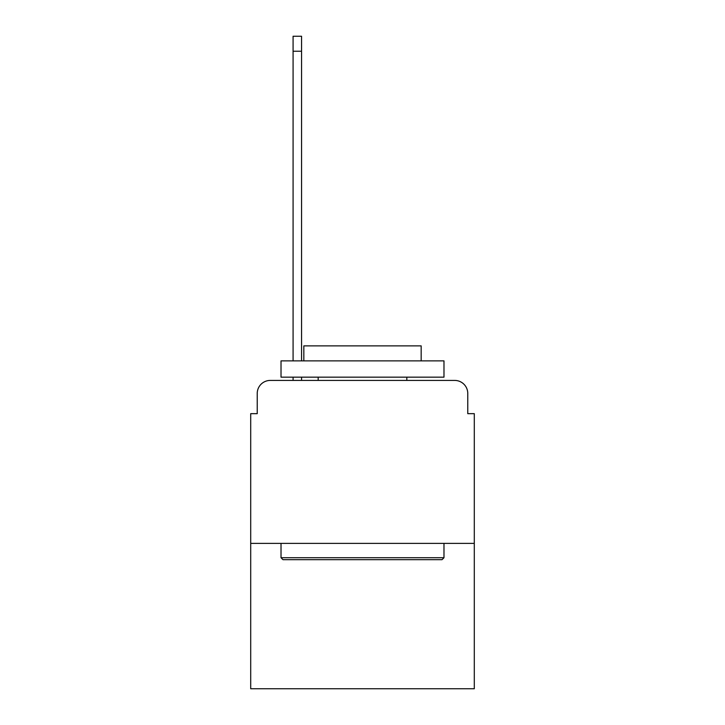 <?xml version="1.0" encoding="UTF-8"?>
<svg xmlns="http://www.w3.org/2000/svg" width="725" height="725" viewBox="0 0 725 725"><rect width="100%" height="100%" fill="white"/><g stroke="black" fill="none" stroke-linecap="round" stroke-linejoin="round"><path stroke-width="1.09" d="M257.23 393.467L257.23 413.667L257.23 393.467A13.041 13.041 0 0 1 270.262 380.426L293.081 380.426L293.081 377.163M474.295 543.388L250.705 543.388L250.705 688.75L474.295 688.75L474.295 413.667L467.77 413.667L467.77 393.467A13.041 13.041 0 0 0 454.738 380.426L270.262 380.426M250.705 543.388L250.705 413.667L257.23 413.667M301.555 377.163L301.555 380.426L311.659 380.426M413.341 380.426L454.738 380.426M467.77 413.667L467.77 393.467M442.023 559.682L282.977 559.682L281.019 557.724L443.981 557.724L442.023 559.682M281.019 360.869L443.981 360.869L443.981 377.163L281.019 377.163L281.019 360.869M421.171 360.869L421.171 345.879L303.829 345.879L303.829 360.869M281.019 543.388L281.019 557.724M443.981 543.388L443.981 557.724M318.175 377.163L318.175 380.426M406.825 377.163L406.825 380.426M293.081 360.869L293.081 36.25L301.555 36.25L301.555 360.869M293.081 51.239L301.555 51.239"/></g></svg>
